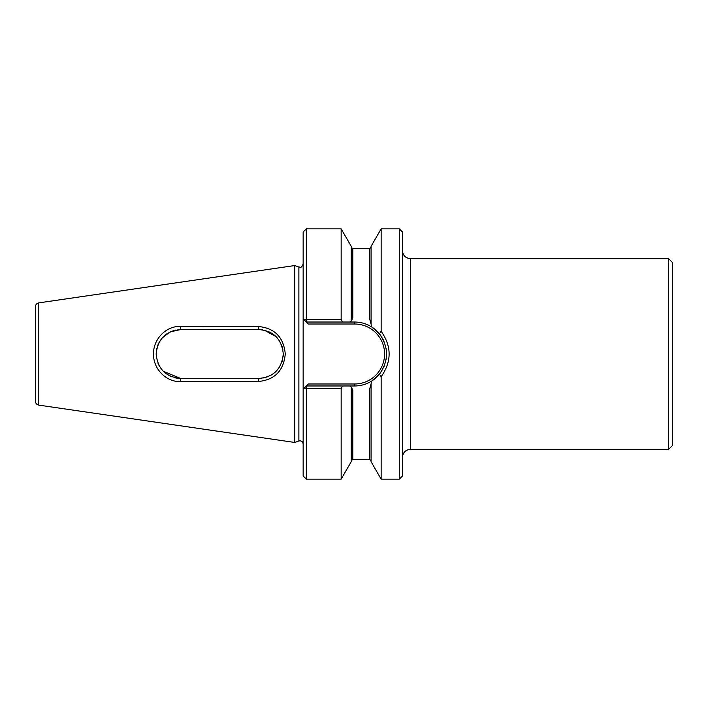 <?xml version="1.0" encoding="UTF-8"?>
<svg xmlns="http://www.w3.org/2000/svg" width="708" height="708" viewBox="0 0 708 708"><rect width="100%" height="100%" fill="white"/><g stroke="black" fill="none" stroke-linecap="round" stroke-linejoin="round"><path stroke-width="1.06" d="M263.695 377.948L268.252 376.55M272.943 373.957L275.04 372.302M282.404 360.514L282.722 359.213M282.404 347.486L281.563 344.973M279.138 340.371L276.111 336.707M272.483 333.716L268.288 331.459M262.606 329.857L258.854 329.565L262.606 329.857M264.305 330.185L276.023 336.619M282.368 347.371L282.855 349.425M283.288 353.956L283.147 356.664M282.669 359.487L281.846 362.275M279.244 367.47L276.085 371.319M272.04 374.567L270.509 375.47M260.526 378.373L258.854 378.435C273.607 377.143 281.749 368.983 283.288 353.956C281.704 338.973 273.554 330.84 258.854 329.565L180.593 329.565L170.212 331.884L162.362 337.734M177.991 378.293L175.496 377.895M171.071 376.497L167.079 374.355M159.495 366.319L158.273 363.93M156.167 354L156.68 349.026M157.583 345.787L158.282 344.053M163.69 336.371L167.097 333.636M170.955 331.548L175.513 330.105M177.991 329.707L180.593 329.565L180.266 326.388L258.526 326.512L258.854 329.565M308.316 383.993L306.325 385.975L308.316 383.993L354.593 383.993A29.993 29.993 0 0 0 384.586 354A29.993 29.993 0 0 0 354.593 324.007L308.316 324.007L306.325 322.025L308.316 324.007M306.325 479.139L341.159 479.139L341.159 388.515L306.325 388.515L306.325 385.975L303.148 389.161L303.148 475.962L306.325 479.139L306.325 388.515L303.75 388.559L303.148 389.161L303.148 318.839L303.75 319.441L306.325 319.485L306.325 228.861L341.159 228.861L341.159 319.485L342.619 322.025L350.531 322.025L351.221 320.83L351.221 246.287L341.159 228.861M399.285 479.139L399.285 228.861L402.463 232.038L402.463 475.962L399.285 479.139L381.143 479.139L371.081 461.713L371.081 383.789L371.85 380.931L379.453 374.125C388.887 360.708 388.887 347.292 379.444 333.875L371.85 327.069C366.594 323.742 360.841 322.06 354.593 322.025L350.531 322.025L352.726 318.219M371.85 380.931A31.975 31.975 0 0 0 380.798 372.328A31.975 31.975 0 0 1 371.85 380.931C366.638 384.24 360.885 385.931 354.593 385.975L342.619 385.975L341.159 388.515M371.85 327.069A31.975 31.975 0 0 1 381.957 337.442A31.975 31.975 0 0 0 371.85 327.069L371.081 324.211L371.081 246.287L381.143 228.861L399.285 228.861M381.143 479.139L381.143 376.718C391.772 361.567 391.772 346.416 381.143 331.273L379.453 333.866M381.143 331.273L381.143 228.861M159.335 341.973L158.22 344.194M156.76 348.628L156.318 351.318M156.167 353.726L156.654 358.85M157.902 363.045L159.052 365.523M163.398 371.346L180.593 378.435L258.854 378.435L258.526 381.488L180.266 381.612L233.038 381.524M258.526 326.512C274.775 328.158 283.687 337.3 285.262 353.956C283.722 370.656 274.81 379.833 258.526 381.488M180.593 329.565C165.761 331.008 157.618 339.159 156.167 354.018C157.636 368.868 165.778 377.001 180.593 378.435L180.266 381.612C165.663 381.948 153.14 368.47 153.53 354.018C153.132 339.557 165.637 326.034 180.266 326.388M672.6 262.633L672.6 445.367L668.626 449.341L668.626 258.659L672.6 262.633M668.626 258.659L410.41 258.659C405.587 258.19 402.94 255.535 402.463 250.712M294.785 442.465L294.785 265.535L38.798 302.874C36.692 303.343 35.559 304.652 35.4 306.803L35.4 401.197C35.559 403.348 36.692 404.657 38.798 405.126L294.785 442.465L298.882 440.969C301.334 440.5 302.75 441.5 303.148 443.951M379.453 374.125L381.143 376.718M341.159 479.139L351.221 461.713L351.221 387.17L350.531 385.975L352.805 389.922L352.805 459.271L351.221 460.864M341.159 319.485L306.325 319.485L306.325 322.025L303.148 318.839L303.148 232.038L306.325 228.861M381.4 371.435A31.975 31.975 0 0 0 381.957 370.549A31.975 31.975 0 0 1 381.4 371.435M382.47 369.673A31.975 31.975 0 0 0 382.94 368.797A31.975 31.975 0 0 1 382.47 369.673M383.373 367.939A31.975 31.975 0 0 0 383.771 367.098A31.975 31.975 0 0 1 383.373 367.939M384.125 366.275A31.975 31.975 0 0 0 384.453 365.461A31.975 31.975 0 0 1 384.125 366.275M386.081 359.593A31.975 31.975 0 0 0 386.294 358.204A31.975 31.975 0 0 1 386.081 359.593M386.241 349.407A31.975 31.975 0 0 0 386.081 348.38A31.975 31.975 0 0 1 386.241 349.407M384.444 342.513A31.975 31.975 0 0 0 384.179 341.84A31.975 31.975 0 0 1 384.444 342.513M383.763 340.884A31.975 31.975 0 0 0 382.94 339.185A31.975 31.975 0 0 1 383.763 340.884M342.619 322.025L306.325 322.025M306.325 385.975L342.619 385.975M352.805 459.271L369.496 459.271L369.496 389.719L371.081 383.789M371.081 324.211L369.576 318.6M410.41 258.659L410.41 449.341C405.587 449.81 402.94 452.456 402.463 457.288M38.798 405.126L38.798 302.874M354.593 385.975L354.593 383.993M354.593 322.025L354.593 324.007M351.221 247.136L352.805 248.729L352.805 318.078M369.496 318.281L369.496 248.729L371.081 247.136M298.882 440.969L298.882 267.031C300.006 266.668 300.971 269.137 303.148 264.049M410.41 449.341L668.626 449.341M369.496 459.271L371.081 460.864M352.805 248.729L369.496 248.729M298.882 267.031L294.785 265.535"/></g></svg>
